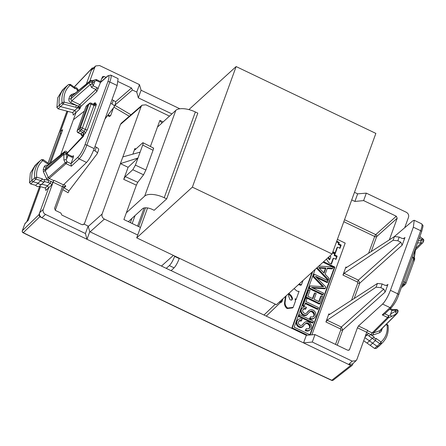<?xml version="1.0" encoding="UTF-8"?>
<svg xmlns="http://www.w3.org/2000/svg" width="446" height="446" viewBox="0 0 446 446"><rect width="100%" height="100%" fill="white"/><g stroke="black" fill="none" stroke-linecap="round" stroke-linejoin="round"><path stroke-width="0.67" d="M49.238 164.005L60.528 132.914M145.524 207.803L138.695 226.618M332.092 253.98L276.425 304.69L136.699 237.852L192.365 187.142L236.135 66.566L375.861 133.404L332.092 253.98L192.365 187.142M147.554 207.947L136.699 237.852M188.887 109.61L236.135 66.566M157.449 127.093L175.819 110.357A15.805 6.835 20 0 1 195.359 111.974L197.807 113.145L166.676 198.883L154.154 210.295L152.404 209.458A7.905 3.417 20 0 0 142.636 208.656L128.348 221.668M126.324 212.837L144.694 196.101A15.805 6.835 20 0 1 164.234 197.717L166.676 198.883M374.177 337.076L372.248 338.313L379.825 343.682L377.037 346.263A1.583 1.388 47.7 0 0 378.81 346.274A23.71 20.851 47.7 0 0 378.855 346.235A23.71 20.851 47.7 0 0 379.847 345.332L382.478 342.751A23.577 20.728 -132.3 0 1 381.442 343.688L379.825 343.682L381.029 341.931L381.442 343.688L376.223 348.46L374.595 348.454L370.219 345.355L372.666 343.164L369.466 340.895L372.248 338.313L369.193 336.145L370.481 334.455L374.177 337.076C374.333 338.308 374.975 338.765 376.101 338.436L375.454 340.582L372.666 343.164L377.037 346.263L374.595 348.454M366.495 332.51L368.48 333.268L367.27 334.762L369.193 336.145M368.48 333.268L371.122 334.762A1.583 0.318 -64.4 0 1 372.154 332.922L367.56 330.726M364.834 337.611L369.466 340.895L367.019 343.08L363.702 340.727M382.116 328.473A1.583 0.686 -160 0 0 382.255 328.546L381.319 331.127L379.814 332.627L373.38 334.924L373.28 333.006L372.154 332.922L387.585 317.452A1.583 1.383 44.9 0 0 388.717 317.53L388.617 315.617A1.583 0.318 115.6 0 1 387.585 317.452L382.25 314.898L384.318 314.235L391.571 307.433A1.583 1.377 46.8 0 1 390.01 307.612L382.25 314.898M381.319 331.127L380.471 329.956L379.713 330.715A1.583 0.708 -109.6 0 0 379.814 332.627M387.953 325.446L387.05 325.067L386.793 324.142M382.478 342.751C387.028 338.085 388.884 332.253 388.048 325.251L386.61 323.969M365.614 334.829L367.27 334.762L365.14 336.758M348.616 350.327L349.536 349.53L357.424 327.81L358.467 325.976L382.584 304.06C385.383 301.134 387.998 296.557 390.428 290.318L397.76 293.83A11.858 2.369 115.6 0 1 390.01 307.612L382.584 304.06M312.272 342.037L314.982 334.572L306.318 335.275L303.559 342.885L312.272 342.037L352.195 361.132L356.086 360.686L356.9 359.454L366.768 332.281A1.583 0.318 115.6 0 1 367.799 330.441L358.467 325.976M385.149 292.069L383.783 289.058L380.839 287.653L382.177 283.968L385.121 285.373L387.412 285.145L387.942 284.364L385.149 292.069L342.734 330.034L337.221 345.215M398.601 295.007A1.583 0.686 -160 0 0 398.691 294.873A1.583 0.686 -160 0 0 397.76 293.83L420.678 230.705L413.342 227.198L390.428 290.318M413.342 227.198L414.234 220.279L412.795 220.842L394.158 236.742M371.206 251.605L376.636 236.642L397.202 218.239L389.313 239.959M402.169 245.177L400.803 242.167L397.865 240.762L399.203 237.077L402.141 238.482L404.433 238.259L404.968 237.478L402.169 245.177L359.755 283.143L354.18 298.497M391.376 316.582L396.773 313.61A1.583 0.518 -118.8 0 1 395.886 312.824A1.583 0.518 -118.8 0 1 395.251 311.364C397.068 311.787 397.826 312.284 397.525 312.863A1.583 1.383 -135.1 0 1 396.773 313.61L379.713 330.715L373.28 333.006L388.717 317.53L391.376 316.582L390.702 314.876L388.617 315.617L384.798 313.789M380.182 330.419L397.235 313.321A1.583 1.583 0 0 0 397.603 312.746L398.005 311.637A1.583 0.686 20 0 0 397.314 310.717A1.583 0.686 20 0 0 395.652 310.26L395.251 311.364L390.668 313.889L390.702 314.876M390.668 313.889L391.945 310.377L395.652 310.26A1.583 1.004 -91.9 0 1 396.461 309.518L392.502 309.663M389.62 309.262L391.945 310.377L392.642 309.898M349.536 349.53L349.185 350.049L347.651 350.205L314.982 334.572M171.147 270.616L306.318 335.275M356.092 360.686L352.513 363.992L348.616 364.438L86.981 239.285L85.415 233.52L45.498 214.426C43.446 213.21 42.688 211.538 43.217 209.403L53.085 182.23A1.583 0.318 115.6 0 1 54.117 180.39L63.449 184.856L62.429 186.701L54.54 208.421L55.455 210.428L60.89 213.032L61.799 215.039L81.908 224.656L83.419 224.516L83.792 223.987L82.828 224.795M83.792 223.987L88.124 226.055L89.746 231.675L171.086 270.672L174.079 267.851C175.875 265.894 177.597 262.805 179.236 258.585L179.353 258.256M397.202 218.239L396.288 216.226L363.618 200.6L354.899 201.447L351.716 199.925M45.498 214.426L41.918 217.732L39.822 216.728L38.913 214.721L39.644 212.709C39.109 214.844 39.872 216.516 41.918 217.732L86.981 239.285L89.746 231.675M354.899 201.447L357.664 193.837L354.475 192.315M179.861 108.785L141.087 90.243L139.47 84.623L136.76 92.082L138.327 97.852L141.087 90.243M171.916 113.92L138.327 97.852M85.415 233.52L88.124 226.055M397.865 240.762L393.104 240.282L344.1 273.298L342.946 275.082L357.352 281.972L357.803 282.976A1.583 0.686 -160 0 0 359.755 283.143L358.389 280.133L357.352 281.972M345.823 267.94L394.459 236.542L393.104 240.282M399.203 237.077L394.459 236.542M382.177 283.968L377.439 283.433L329.048 314.776L328.858 313.878L325.92 321.973L327.08 320.189L376.078 287.168L380.839 287.653M346.068 267.884L345.884 266.987L342.946 275.082M294.092 288.59L295.542 289.894A8.931 7.85 47.7 0 0 296.384 290.591A4.917 4.326 47.7 0 0 297.354 291.182A2.135 1.879 47.7 0 0 298.067 291.377A2.977 2.615 47.7 0 0 298.614 291.355L299.082 291.288L296.094 299.534L295.536 300.041L295.252 299.784M296.094 299.534L295.168 298.703L295.391 301.318L293.161 307.389L292.604 307.896L287.085 308.548C285.172 306.993 284.336 305.042 284.565 302.7L285.468 296.451M282.981 298.714L281.85 301.83L281.292 302.338L280.941 302.076M303.012 280.467L301.463 284.743L300.905 285.25L298.424 284.648M291.745 328.301L312.122 272.166M118.274 81.668L131.514 88.001L132.429 90.014L136.76 92.082M132.429 90.014L114.823 105.267M357.664 193.837L366.328 193.14L363.618 200.6M61.303 133.527A1.583 1.45 -130.5 0 1 60.528 131.548L62.691 129.702L50.565 163.091M68.561 84.545L65.835 86.853A23.71 20.851 47.7 0 0 65.791 86.886A23.71 20.851 47.7 0 0 64.798 87.795L62.379 90.164L57.634 97.947L56.898 107.48L58.069 108.791L72.865 112.71L73.244 115.185L73.518 114.432M73.412 114.812L76.026 112.481L74.828 110.368L60.556 106.622A1.583 1.388 47.7 0 1 59.29 105.2A23.71 20.851 47.7 0 1 64.798 87.795M81.445 134.898L81.78 135.879L83.541 134.218L82.633 132.211L83.157 132.462L84.065 134.469L83.335 136.482L82.811 136.231L67.296 152.889M67.379 153.106L83.335 136.482M71.003 163.66L71.36 166.191L79.12 158.899A1.583 1.377 -133.2 0 1 78.201 156.903L71.003 163.66L73.239 157.505L73.523 155.687L73.166 156.206M78.201 156.903A10.275 2.052 -64.4 0 0 84.918 144.956L107.832 81.83A10.275 2.052 -64.4 0 0 107.441 76.361L100.456 82.527L96.821 91.508L80.715 106.627A1.583 0.686 20 0 1 79.617 106.75L79.912 108.83L80.715 106.627A1.583 1.377 -133.2 0 0 79.795 104.632A1.583 0.318 -64.4 0 0 78.847 106.248L79.617 106.75L78.752 108.289L79.912 108.83L76.026 112.481L60.684 154.756M94.262 104.699L94.97 102.736L95.494 102.987L94.842 104.799M94.97 102.736L93.169 104.152M84.316 111.138L73.389 119.751M83.541 134.218L82.811 136.231M43.217 209.403L39.644 212.709L48.67 187.844L47.488 185.731L41.807 184.159L39.32 186.328L45.503 188.073L45.882 190.548L46.155 189.795M46.049 190.174L51.931 184.783L50.264 183.122L50.956 181.383L52.812 182.459L51.931 184.783M140.468 227.466L123.893 219.538L136.398 185.084L137.753 182.308L125.281 176.588L123.72 179.359L128.097 167.3L137.987 158.018L142.703 145.028C143.356 143.066 143.3 142.374 142.525 142.949L143.015 142.731M130.371 222.638L131.893 218.44M150.408 146.489L159.88 120.398L161.826 123.113M88.241 226.462L102.101 214.052L120.409 163.626L128.097 167.3M102.101 214.052C101.571 216.187 102.329 217.86 104.381 219.075L137.725 235.025M174.765 256.065L174.642 256.394C172.998 260.609 171.242 263.675 169.369 265.599L166.241 268.353M282.881 298.803L281.571 301.474L279.012 302.332M169.497 116.122L145.859 104.816L142.04 105.195L141.148 106.494L122.845 156.925L140.122 152.136M134.714 149.923L134.904 148.54L132.869 154.143M163.108 121.936L159.88 120.398M402.242 285.094L404.332 285.178L405.565 283.907A1.583 1.371 44.2 0 0 405.838 283.466A1.583 0.686 20 0 0 405.921 283.349L414.602 259.433M415.482 248.617L421.336 242.752A1.583 0.981 -93.7 0 1 420.946 240.584C422.557 240.801 423.31 241.297 423.221 242.078A1.583 1.383 -135.1 0 1 421.336 242.752L417.523 242.998M423.159 239.05A1.583 1.199 126.8 0 0 421.347 239.48A1.583 0.686 20 0 1 423.009 239.931A1.583 0.686 20 0 1 423.7 240.857A1.583 1.583 0 0 0 423.159 239.05L419.842 236.603M101.576 78.858L104.091 76.456L102.519 76.645L100.59 81.579M118.101 78.63L117.125 85.504L94.206 148.624C91.787 154.868 89.233 159.473 86.546 162.45L63.449 184.856M293.161 307.389L287.642 308.041C285.73 306.486 284.888 304.534 285.122 302.193L286.02 295.943M287.085 308.548L287.642 308.041M284.565 302.7L285.122 302.193M281.85 301.83L281.487 301.557M301.463 284.743L298.982 284.141M337.393 239.368L345.187 243.098L311.888 334.823M291.79 328.323L292.269 327.888L312.679 271.659M307.511 335.175L292.269 327.888M61.264 133.633L61.264 133.633A1.583 1.583 0 0 1 60.455 131.665A1.583 0.686 20 0 1 60.528 131.548L67.859 111.361M74.638 87.583L75.084 88.726L70.156 85.231A21.993 19.34 -132.3 0 0 64.135 102.095L62.139 102.714A1.444 1.271 47.7 0 0 63.299 104.018L64.135 102.095L76.305 105.289L78.273 106.003L77.604 107.759L78.752 108.289M71.65 156.351L71.711 157.193L67.954 155.398L67.028 153.067L66.632 154.171A1.583 0.686 -160 0 0 65.306 153.218A1.583 0.686 -160 0 0 63.767 153.212A1.583 1.371 48.7 0 0 63.839 154.349A1.583 0.82 179.4 0 0 65.328 154.701A1.583 0.82 179.4 0 0 66.632 154.171L66.677 158.91L67.954 155.398L67.028 152.209A1.583 1.349 158.5 0 1 67.028 152.214A1.583 1.349 158.5 0 1 67.028 153.067L64.168 152.108L46.111 166.994L44.171 166.826L43.234 169.402L43.362 171.688L46.473 178.545L48.162 180.279A1.583 0.318 -64.4 0 1 49.199 178.439L53.832 180.658L54.117 180.39M66.677 158.91L66.047 159.579L63.895 159.936L65.177 162.768L48.346 177.58L49.199 178.439L66.019 163.637L71.36 166.191M100.456 82.527L100.757 82.058M94.474 82.343L92.729 82.287L92.328 83.391A1.583 0.686 -160 0 0 91.001 82.432A1.583 0.686 -160 0 0 89.462 82.426A1.583 1.371 48.7 0 0 90.376 84.439A1.583 1.327 160.4 0 0 92.328 83.391L93.203 85.849L94.474 82.343L94.441 81.362L93.214 80.486M93.203 85.849L91.408 87.332L95.923 89.49L96.821 91.508M95.02 104.777L95.89 104.035A1.583 1.41 -130.5 0 1 95.516 104.57L94.134 104.643M93.989 104.726L93.967 105.54L95.996 105.735L87.31 129.658L85.258 133.321L84.327 131.33L81.306 129.786A1.583 0.385 -63 0 0 82.399 127.991A1.583 0.686 -160 0 0 80.38 127.79A1.583 1.36 47.8 0 0 81.306 129.786L80.012 130.957L82.633 132.211L80.86 133.878A1.583 1.394 -133.3 0 1 81.78 135.879M87.31 129.658A1.583 0.686 -160 0 1 85.281 129.463L82.399 127.991L91.079 104.08L93.967 105.54L85.281 129.463L84.327 131.33L83.157 132.462M53.832 180.658A1.583 0.318 -64.4 0 0 52.812 182.459M45.197 187.956L50.264 183.122L48.04 182.525L48.804 180.585L50.956 181.383M104.091 76.456L106.042 77.392M137.753 182.308L143.573 174.787L145.875 170.026L153.045 150.28C153.719 148.328 153.758 147.687 153.168 148.351M173.371 255.396L161.519 266.006M84.222 224.193L120.426 124.467L121.29 123.191L142.04 105.189M125.281 176.588L132.796 169.742L135.406 165.126L137.987 158.018L120.409 163.626L122.845 156.925M135.01 149.795L142.525 142.949M415.432 250.117L413.671 261.992M414.691 250.797L422.931 242.535A1.583 1.583 0 0 0 423.299 241.955L423.221 242.078M401.835 286.209L403.964 284.13L404.918 282.268L413.598 258.351L414.524 259.555M403.496 281.632L404.918 282.268A1.583 0.686 20 0 1 405.921 283.349A1.583 1.583 0 0 1 405.565 283.907A1.583 1.371 44.2 0 1 403.964 284.13L402.783 283.6M93.588 150.246L94.987 150.915C96.905 151.924 97.635 152.872 97.189 153.764L69.019 190.832L68.087 192.75L62.758 189.617M94.953 146.572L96.325 147.23C98.243 148.239 98.979 149.17 98.544 150.029M110.636 103.366L112.013 104.024C113.925 105.033 114.655 105.986 114.209 106.873L104.933 119.082M111.974 99.681L113.345 100.339C115.263 101.348 116.005 102.279 115.564 103.138M69.019 190.832L64.057 187.911L63.377 187.917M288.484 293.702A54.401 47.834 47.7 0 0 288.701 296.233L289.855 299.483A3.183 2.799 47.7 0 0 290.658 299.974L291.472 300.147A1.316 1.154 47.7 0 0 291.952 299.851A2.046 1.795 47.7 0 0 292.292 299.372A2.62 2.302 47.7 0 0 292.437 298.853A3.763 3.312 47.7 0 0 292.492 298.09L291.433 295.876L288.936 293.295M323.606 261.707L334.84 267.082L310.221 334.901L294.154 327.213L315.132 269.429M326.433 259.132L328.853 262.817L331.428 264.049L333.552 258.212L335.983 259.371L337.159 256.127L334.729 254.967L335.264 253.495L332.71 252.274M332.894 251.761L335.448 252.982L337.566 247.145L339.997 248.305L341.173 245.06L338.748 243.901L339.278 242.429L336.724 241.208M78.273 106.003L78.847 106.248L77.899 107.865M93.27 80.486L91.307 80.419A1.583 1.583 0 0 0 90.248 80.782A1.583 1.394 -129.5 0 0 89.863 81.323C90.605 80.949 91.558 81.272 92.729 82.287A1.583 1.5 -88.1 0 0 91.307 80.419L91.307 80.419A1.583 1.5 -88.1 0 0 90.622 80.57A1.583 1.394 -129.5 0 0 90.248 80.782L72.185 95.673M35.658 185.319L38.15 183.15L33.149 181.767A1.583 1.388 -132.3 0 1 31.9 180.335A23.71 20.851 -132.3 0 1 37.442 163.152A23.71 20.851 -132.3 0 1 38.434 162.249L41.244 159.869A23.577 20.728 -132.3 0 1 41.45 159.701L41.244 159.869A23.577 20.728 -132.3 0 0 34.749 177.854L29.508 182.615L30.663 183.936L35.658 185.319C36.739 186.606 37.955 186.946 39.32 186.328M37.442 163.152L35.022 165.522L30.311 173.204L29.508 182.615M48.04 182.525L44.55 181.555L41.807 184.159C40.447 184.778 39.226 184.438 38.15 183.15L40.887 180.546C41.969 181.834 43.19 182.174 44.544 181.561L44.578 179.415C43.708 180.156 42.972 179.955 42.381 178.807L40.893 180.546L35.892 179.164A1.444 1.271 -132.3 0 1 34.749 177.854L36.75 177.252L35.892 179.164L30.663 183.936M63.94 184.382L65.863 186.121L63.995 186.612L63.672 187.097L55.243 210.311M98.655 149.823L97.189 153.764M291.612 300.097A2.046 1.795 47.7 0 0 291.734 299.879A2.62 2.302 47.7 0 0 291.879 299.361A3.763 3.312 47.7 0 0 291.935 298.597L290.881 296.384L288.495 293.914M291.935 298.597L292.492 298.09M291.879 299.361L292.437 298.853M291.734 299.879L292.292 299.372M323.049 262.215L332.861 266.909M333.19 267.065L334.283 267.589L334.84 267.082M334.283 267.589L309.903 334.751M335.665 259.221L336.602 256.634L334.171 255.474L334.706 254.003L332.471 252.932M334.706 254.003L335.264 253.495M334.171 255.474L334.729 254.967M336.602 256.634L337.159 256.127M331.11 263.898L332.995 258.719L333.552 258.212M339.679 248.154L340.621 245.568L338.191 244.408L338.72 242.936L336.485 241.866M338.72 242.936L339.278 242.429M338.191 244.408L338.748 243.901M340.621 245.568L341.173 245.06M335.13 252.832L337.014 247.653L337.566 247.145M75.084 88.726C76.21 88.403 76.851 88.854 77.007 90.086L77.838 89.852M78.73 90.276L77.95 89.724C77.442 88.208 76.383 87.472 74.772 87.511L70.429 84.389L68.606 84.511A23.577 20.728 -132.3 0 1 68.651 84.472L70.156 85.231L70.267 84.484M91.408 87.332L90.376 84.439L71.784 100.796L70.752 102.636C69.113 101.666 68.506 100.328 68.929 98.622L69.866 96.041L71.812 96.208L72.559 95.461M68.929 98.622A1.583 0.686 -160 0 0 70.875 98.789L71.784 100.796L79.795 104.632L95.923 89.49L96.955 87.656L98.22 88.682M70.752 102.636L76.305 105.289A1.583 0.446 104.7 0 1 75.564 107.235L77.604 107.759L72.536 112.587M89.468 103.31A1.583 1.405 51.5 0 0 89.066 103.873L80.38 127.79L79.104 128.95L87.856 104.832L89.066 103.873L91.079 104.08A1.583 0.39 -63.2 0 0 91.168 103.138A1.583 1.583 0 0 0 89.468 103.31L86.045 106.483L77.292 130.6L79.104 128.95L80.012 130.957L78.201 132.607L80.86 133.878L81.467 135.099L81.746 134.101M42.381 178.807L36.75 177.252A21.993 19.34 -132.3 0 1 42.944 160.465L43.072 159.729M46.49 166.458L45.174 169.575A1.583 0.686 20 0 1 43.234 169.402M48.686 164.646L41.45 159.701L43.234 159.635L49.361 164.089M67.034 152.214A1.583 1.583 0 0 0 64.553 151.568A1.583 1.394 -129.5 0 0 64.168 152.108L63.767 153.212L45.174 169.575L45.236 170.718L43.362 171.688M305.153 323.896L305.443 323.796A2.932 2.581 47.7 0 1 307.74 323.818L309.485 325.775L309.619 327.297L309.084 328.557M298.742 321.192L299.84 320.852L301.117 321.092L302.176 319.208L300.504 318.773L298.898 319.091L297.343 320.3L296.557 321.566L296.295 323.138L296.685 324.872L298.909 327.108A3.797 3.339 47.7 0 0 301.892 327.23L305.415 323.662M309.145 328.479L309.702 327.972L308.286 328.903L306.279 328.68L305.209 330.603L308.242 330.943L309.385 330.391L310.985 328.752L311.581 327.091L311.553 325.708L309.998 322.815L307.935 321.683L305.995 321.655L304.451 322.491L302.059 325.212L300.571 325.496L298.837 324.359L298.246 322.698L299.166 320.769L300.749 320.356L301.117 320.412L300.559 320.919M299.701 314.664L298.664 316.498L312.473 323.105L313.031 322.597L313.51 321.271L299.701 314.664L299.216 315.991L313.031 322.597M309.323 312.167L309.758 311.905A2.932 2.581 47.7 0 1 312.055 311.932L313.8 313.884L313.934 315.406L313.399 316.671M303.063 309.301L304.155 308.966L305.432 309.206L306.491 307.316L304.819 306.887L303.213 307.199L300.966 309.446L300.61 311.247L300.916 312.78L301.881 314.263L303.23 315.216A3.797 3.339 47.7 0 0 306.212 315.339L310.316 311.397A2.932 2.581 47.7 0 1 312.613 311.425L314.358 313.376L314.452 315.088L313.85 315.785M313.46 316.593L314.017 316.086L312.601 317.017L310.594 316.788L309.524 318.712L311.286 319.191L312.958 318.912L314.753 317.569L315.612 316.247L315.935 314.748L315.534 312.674L314.642 311.263L313.164 310.132L311.369 309.663L309.764 309.959L306.374 313.321M305.766 297.956L305.209 298.463L302.527 305.844L303.782 306.447L304.339 305.939L305.443 302.89L318.004 308.9L318.483 307.573L305.923 301.568L307.015 298.558L305.766 297.956L303.085 305.337L304.339 305.939M305.203 303.553L317.446 309.407L318.004 308.9M318.829 301.541L320.735 296.283L321.293 295.782L319.146 301.691L314.062 299.26L316.142 293.546L314.887 292.944L314.33 293.451L312.495 298.508M314.887 292.944L312.813 298.664L307.84 296.283L309.987 290.368L308.738 289.772L308.18 290.279L305.549 297.515L319.364 304.122L319.916 303.615L322.547 296.378L321.293 295.782M316.822 277.702L327.158 282.647L328.195 280.813L314.385 274.206L313.828 274.714L313.086 276.76L322.547 286.627M312.718 287.982L324.939 288.757L325.909 287.124L315.439 276.269L327.715 282.14M313.086 276.76L313.644 276.252L323.651 286.694L310.137 285.908L308.838 288.456L322.653 295.062L323.69 293.234L311.408 287.358L325.496 288.25M327.191 268.592L332.158 268.871L333.234 266.931L318.795 266.089M316.482 268.197L328.011 280.305L329.087 278.365L325.145 274.229L327.386 268.063L332.716 268.364M329.728 256.132L330.865 256.673L329.901 259.321L329.343 259.828L327.882 257.81M309.329 328.189L309.702 327.972M309.468 327.866L309.886 327.682M309.535 327.671L310.026 327.358M309.58 327.487L310.093 327.163M309.619 327.297L310.137 326.979M309.641 327.102L310.176 326.79M309.652 326.912L310.199 326.595M309.652 326.717L310.21 326.405M309.641 326.528L310.21 326.21M309.585 326.143L310.143 325.636L310.199 326.02M309.485 325.775L310.042 325.268L310.143 325.636M309.34 325.418L309.898 324.911L310.042 325.268M309.156 325.084L309.714 324.577L309.898 324.911M308.939 324.772L309.496 324.264L309.714 324.577M308.682 324.487L309.24 323.98L309.496 324.264M308.398 324.231L308.955 323.724L309.24 323.98M308.08 324.008L308.638 323.501L308.955 323.724M307.74 323.818L308.292 323.311L308.638 323.501M308.292 323.311A2.932 2.581 47.7 0 0 306.001 323.289L305.443 323.796M305.187 323.935L306.001 323.289M302.533 326.84L303.397 326.054M302.215 327.057L303.085 326.333M301.892 327.23L302.773 326.55M298.909 327.108L299.467 326.6A3.797 3.339 47.7 0 0 302.449 326.723M298.658 326.979L299.467 326.6M298.458 326.857L299.216 326.472M298.262 326.734L299.015 326.349M298.073 326.6L298.82 326.227M297.9 326.455L298.63 326.093M297.727 326.31L298.452 325.948M297.566 326.149L298.285 325.803M297.41 325.987L298.123 325.647M297.27 325.82L297.967 325.48M297.131 325.641L297.828 325.312M297.008 325.457L297.688 325.134M296.891 325.268L297.566 324.95M296.785 325.073L297.449 324.76M296.685 324.872L297.343 324.565M296.601 324.666L297.242 324.365M296.523 324.459L297.159 324.158M296.456 324.248L297.081 323.952M296.4 324.03L297.014 323.74M296.356 323.807L296.958 323.523M296.328 323.584L296.913 323.3M296.306 323.361L296.88 323.077M296.295 323.138L296.863 322.854M296.295 322.91L296.852 322.631M296.311 322.681L296.852 322.402M296.339 322.458L296.869 322.174M296.423 322.006L296.98 321.499L296.891 321.951M296.557 321.566L297.114 321.059L296.98 321.499M296.651 321.337L297.114 321.059M296.741 321.142L297.209 320.83M296.841 320.958L297.298 320.635M296.952 320.78L297.398 320.451M297.075 320.613L297.51 320.273M297.203 320.451L297.633 320.105M297.343 320.3L297.761 319.944M300.938 321.025L301.674 320.585M300.749 320.969L301.49 320.518M300.191 320.864L300.749 320.356M299.84 320.852L300.392 320.345M299.5 320.891L300.058 320.384M299.182 320.975L299.734 320.468M298.881 321.103L299.439 320.596M298.887 321.025L299.166 320.769M302.789 324.337L303.347 323.829L302.739 324.588M303.247 323.729L303.804 323.222L303.347 323.829M304.451 322.491L304.144 322.809M309.385 330.391L310.282 329.611M309.028 330.62L309.942 329.884M308.643 330.804L309.585 330.112M308.242 330.943L309.201 330.296M307.829 331.032L308.799 330.436M307.405 331.083L308.387 330.525M306.971 331.077L307.963 330.575M306.536 331.032L307.528 330.57M306.095 330.938L307.093 330.525M305.649 330.793L306.207 330.285L306.653 330.43M305.209 330.603L305.766 330.096L306.207 330.285M306.279 328.68L305.766 330.096M298.664 316.498L299.216 315.991M313.644 316.303L314.017 316.086M313.789 315.98L314.201 315.796M313.9 315.595L314.452 315.088M313.934 315.406L314.491 314.898M313.956 315.216L314.514 314.709M313.967 315.021L314.525 314.514M313.967 314.831L314.525 314.324M313.956 314.636L314.514 314.129M313.9 314.257L314.458 313.75M313.8 313.884L314.358 313.376M313.655 313.532L314.213 313.025M313.471 313.198L314.029 312.691M313.254 312.886L313.811 312.378M312.997 312.601L313.555 312.094M312.713 312.345L313.27 311.838M312.401 312.122L312.953 311.615M312.055 311.932L312.613 311.425M309.758 311.905L310.316 311.397M309.507 312.044L310.059 311.537M309.334 312.155L309.892 311.648M306.848 314.948L307.712 314.168M306.536 315.166L307.4 314.441M306.212 315.339L307.088 314.664M303.23 315.216L303.782 314.709A3.797 3.339 47.7 0 0 306.764 314.831M302.979 315.088L303.782 314.709M302.773 314.971L303.531 314.581M302.578 314.843L303.33 314.463M302.394 314.709L303.135 314.335M302.215 314.569L302.945 314.201M302.042 314.419L302.773 314.062M301.881 314.263L302.6 313.912M301.73 314.101L302.438 313.755M301.585 313.928L302.282 313.594M301.446 313.75L302.143 313.421M301.323 313.571L302.003 313.243M301.206 313.376L301.881 313.064M301.1 313.187L301.764 312.875M301 312.986L301.658 312.679M300.916 312.78L301.557 312.479M300.838 312.568L301.474 312.272M300.771 312.356L301.396 312.061M300.715 312.139L301.329 311.849M300.676 311.921L301.273 311.631M300.643 311.698L301.228 311.414M300.621 311.475L301.201 311.191M300.61 311.247L301.178 310.968M300.615 311.018L301.167 310.739M300.626 310.795L301.167 310.516M300.654 310.567L301.184 310.288M300.738 310.115L301.295 309.608L301.212 310.059M300.877 309.675L301.429 309.167L301.295 309.608M300.966 309.446L301.429 309.167M301.056 309.256L301.524 308.944M301.156 309.072L301.613 308.749M301.267 308.894L301.713 308.565M301.39 308.721L301.825 308.387M301.524 308.565L301.948 308.219M301.663 308.409L302.076 308.058M305.254 309.139L305.989 308.699M305.064 309.078L305.811 308.632M304.874 309.033L305.622 308.571M304.507 308.978L305.432 308.526M304.155 308.966L305.064 308.47M303.815 309.006L304.713 308.459M303.497 309.089L304.373 308.498M303.196 309.217L304.055 308.582M303.202 309.139L303.754 308.71M306.502 313.203L307.06 312.696L305.945 313.549L304.897 313.61L303.157 312.468L302.561 310.639L303.481 308.877M307.104 312.445L307.662 311.938L307.06 312.696M307.567 311.843L308.119 311.336L307.662 311.938M308.766 310.606L308.459 310.918M313.705 318.5L314.597 317.719M313.343 318.728L314.257 317.992M312.958 318.912L313.9 318.221M312.557 319.052L313.516 318.405M312.144 319.146L313.114 318.544M311.721 319.191L312.702 318.639M311.286 319.191L312.278 318.684M310.851 319.141L311.843 318.684M310.41 319.046L311.408 318.634M309.97 318.907L310.522 318.399L310.968 318.539M309.524 318.712L310.082 318.204L310.522 318.399M310.594 316.788L310.082 318.204M302.527 305.844L303.085 305.337M305.549 297.515L306.107 297.008L319.916 303.615M308.738 289.772L306.107 297.008M314.385 274.206L313.644 276.252M308.838 288.456L309.396 287.954L323.205 294.555M310.137 285.908L309.396 287.954M317.039 267.695L328.568 279.798M329.901 259.321L328.44 257.303M325.658 268.771L324.086 273.108L318.684 267.5L325.942 267.985L325.658 268.771M319.81 267.578L319.252 268.079L325.39 268.492L323.813 272.829M325.39 268.492L325.942 267.985M367.019 343.08L370.219 345.355M113.496 107.815L110.669 115.592L109.465 116.49L107.575 115.603M108.088 115.904L108.824 113.959M135.071 215.541L132.183 223.502M144.164 207.953L137.585 226.083M404.723 227.728L408.525 217.252C409.054 215.123 408.296 213.45 406.245 212.235L366.328 193.14M89.769 81.178L94.842 67.207L95.689 65.941L99.547 65.529L139.47 84.623M86.379 83.971L91.319 70.362L92.171 69.097L95.689 65.936M352.195 361.132L348.616 364.438L350.712 365.441L352.195 365.33L353.065 363.484M352.189 365.335L333.268 380.148A1.583 1.399 -128.1 0 1 331.796 380.254L331.595 380.332A1.583 1.583 0 0 0 332.08 380.466A1.583 0.741 -83.4 0 1 331.757 380.248A6510.05 2664.543 -159.7 0 1 23.303 232.7A1.583 1.199 141.7 0 1 22.562 232.333A1.583 1.199 141.7 0 1 22.556 232.321L22.562 232.333A1.583 1.583 0 0 0 23.108 232.767A1.583 0.351 -63.8 0 0 23.303 232.7L23.287 232.684A1.583 1.199 141.7 0 1 22.545 232.31A1.583 1.583 0 0 1 22.3 230.788A1.583 0.686 20 0 1 22.378 230.677L24.848 223.87A1.583 1.388 -136 0 1 25.121 223.429A1.583 1.583 0 0 0 24.77 223.987A1.583 0.686 20 0 1 24.848 223.87L28.399 220.029M93.933 67.681L92.049 68.355L74.683 86.596A1.583 1.377 -136.4 0 1 74.95 86.162A1.583 1.583 0 0 0 74.61 86.714A1.583 0.686 -160 0 0 74.588 86.847M92.316 67.915L91.319 70.362L94.842 67.207M26.911 221.573L39.666 186.428M48.107 163.18L67 111.138M164.234 197.717L195.359 111.974M144.694 196.101L175.819 110.357M376.101 338.436L381.029 341.931A21.993 19.34 -132.3 0 0 387.05 325.067L385.835 324.749M382.345 328.245L382.255 328.546M373.38 334.924L371.122 334.762M357.424 327.81L366.768 332.281M387.942 284.364L386.559 285.563M404.968 237.478L403.585 238.677M400.803 242.167L358.389 280.133L344.1 273.298M368.58 253.306L374.685 236.48A1.583 0.686 20 0 0 376.636 236.642A1.583 1.383 48.2 0 0 375.727 234.635L396.288 216.226M391.571 307.433C394.755 303.665 397.13 299.478 398.691 294.873L421.604 231.753A1.583 0.686 20 0 0 420.678 230.705A11.858 2.369 -64.4 0 0 421.621 223.814L414.217 220.274M335.509 344.396L340.783 329.867L340.326 328.864L325.92 321.973M383.783 289.058L341.368 327.024L342.734 330.034A1.583 0.686 20 0 1 340.783 329.867M357.803 282.976L351.554 300.197M328.858 313.878L329.761 314.307M346.782 267.422L345.884 266.987M343.805 221.707L374.685 236.48A1.583 0.318 -64.4 0 1 375.727 234.635L344.529 219.716M114.834 105.267L130.985 114.778M340.326 328.864L341.368 327.024L327.08 320.189M377.439 283.433L376.078 287.168M73.523 155.687L72.698 156.418M95.89 104.035C96.475 103.639 96.509 104.208 95.996 105.735M84.065 134.469L85.258 133.321M136.37 185.162L123.72 179.359M174.642 256.394L179.236 258.585M135.857 149.02L134.904 148.54M414.557 251.17A21.993 19.34 -132.3 0 1 413.977 257.565M419.346 237.98L421.347 239.48L420.946 240.584L418.337 240.751M414.596 259.438A1.583 1.583 0 0 0 413.765 257.454L413.598 258.351L412.182 257.71M53.085 182.23L62.429 186.701M60.444 131.86A1.583 0.686 20 0 1 60.455 131.665L67.825 111.349M58.069 108.791L63.299 104.018L75.564 107.235M73.239 157.505L71.711 157.193M66.047 159.579L67.056 161.798L65.177 162.768A1.583 1.371 -131.3 0 0 66.019 163.637A1.583 0.318 -64.4 0 0 67.056 161.798L70.992 163.682M86.546 162.45L79.12 158.899A11.858 2.369 -64.4 0 0 86.87 145.117A1.583 0.686 -160 0 0 84.918 144.956M107.832 81.83A1.583 0.686 20 0 1 109.788 81.992A11.858 2.369 -64.4 0 0 110.731 75.101L107.793 75.848A1.583 1.399 48.6 0 0 107.441 76.361M94.206 148.624L86.87 145.117L109.788 81.992L117.125 85.504M93.197 85.855L96.955 87.656M94.441 81.362L96.526 80.614L100.467 82.499M44.578 179.415L48.162 180.279M275.327 304.166L263.976 315.015M90.109 231.848L104.381 219.075M120.426 124.467L141.148 106.494M404.332 285.178L402.521 286.828A1.583 1.388 -132.3 0 1 401.495 287.146M94.987 150.915L96.325 147.23M112.013 104.024L113.345 100.339M69.866 96.041L71.371 94.535L75.235 93.158M78.056 90.833L77.007 90.086M101.041 81.802L96.648 79.7A1.583 0.318 115.6 0 1 96.526 80.614A1.583 0.708 70.4 0 0 95.438 79.633A1.583 0.708 70.4 0 0 95.338 79.689M56.898 107.48L62.139 102.714A23.577 20.728 -132.3 0 1 68.606 84.511L65.791 86.886M46.473 178.545L48.346 177.58L45.236 170.718L63.839 154.349L63.895 159.936M88.191 104.336L86.379 105.981A1.583 1.388 -132.3 0 0 86.045 106.483A1.583 0.686 -160 0 0 85.961 106.611L77.203 130.728A1.583 0.686 -160 0 1 77.292 130.6A1.583 1.388 47.7 0 0 78.201 132.607A1.583 0.318 115.6 0 1 78.005 132.691L80.676 133.967M47.934 165.483C46.183 164.83 44.923 165.276 44.171 166.826M62.652 186.16L63.678 187.086M153.045 150.28L142.703 145.028M145.875 170.026L135.406 165.126M143.573 174.787L132.796 169.742M65.863 186.121L64.057 187.911M290.881 296.384L291.433 295.876M72.347 95.539A1.583 0.708 70.4 0 1 71.371 94.535M71.812 96.208L70.875 98.789L89.462 82.426L89.863 81.323L71.812 96.208M86.379 105.981A1.583 1.583 0 0 0 85.961 106.611A1.583 0.686 -160 0 0 85.944 106.767M321.744 268.247L322.302 267.739M113.947 107.218L129.29 116.25M110.669 115.592L108.222 115.62M131.514 88.001L115.447 101.928M350.712 365.441L331.796 380.254A1.583 0.741 -83.4 0 0 332.114 380.471A1.583 0.741 -83.4 0 1 332.08 380.466L332.114 380.471A1.583 1.583 0 0 0 333.268 380.148M74.449 87.238L74.683 86.596A1.583 0.686 -160 0 0 74.61 86.714L74.421 87.221M39.822 216.728L23.287 232.684A1.583 1.416 -134 0 1 22.378 230.677L38.913 214.721M22.3 231.006A1.583 0.686 20 0 1 22.3 230.788L24.775 223.987A1.583 0.686 20 0 0 24.753 224.126M40.519 186.662L28.315 220.274M169.369 265.599L174.079 267.851M26.799 221.69L39.605 186.411M48.056 163.141L66.939 111.121M398.005 311.642A1.583 1.583 0 0 0 396.455 309.518M392.48 309.652L390.311 308.615M376.268 348.426L378.855 346.235M421.621 223.814C423.064 226.412 423.839 223.335 421.604 231.753M420.087 236.754L419.926 236.386M413.765 257.454L412.489 256.874M73.183 156.195L71.834 156.273L67.881 154.383M107.793 75.848L100.751 82.058M281.577 301.468L266.262 316.114M423.299 241.961L423.7 240.857M401.461 287.241A1.583 1.583 0 0 0 402.521 286.828M118.129 78.641L110.731 75.101M93.063 80.481L95.438 79.633A1.583 1.583 0 0 1 96.648 79.7M94.156 104.654L91.168 103.138M153.524 148.072L143.038 142.742M114.327 106.666L115.681 102.931M64.553 151.568L46.495 166.453M77.203 130.728A1.583 1.583 0 0 0 78.005 132.691M331.595 380.332C227.694 332.075 124.863 282.887 23.108 232.767M92.316 67.92L74.95 86.162M28.36 220.073L25.121 223.429M40.491 186.651L28.338 220.129"/></g></svg>
